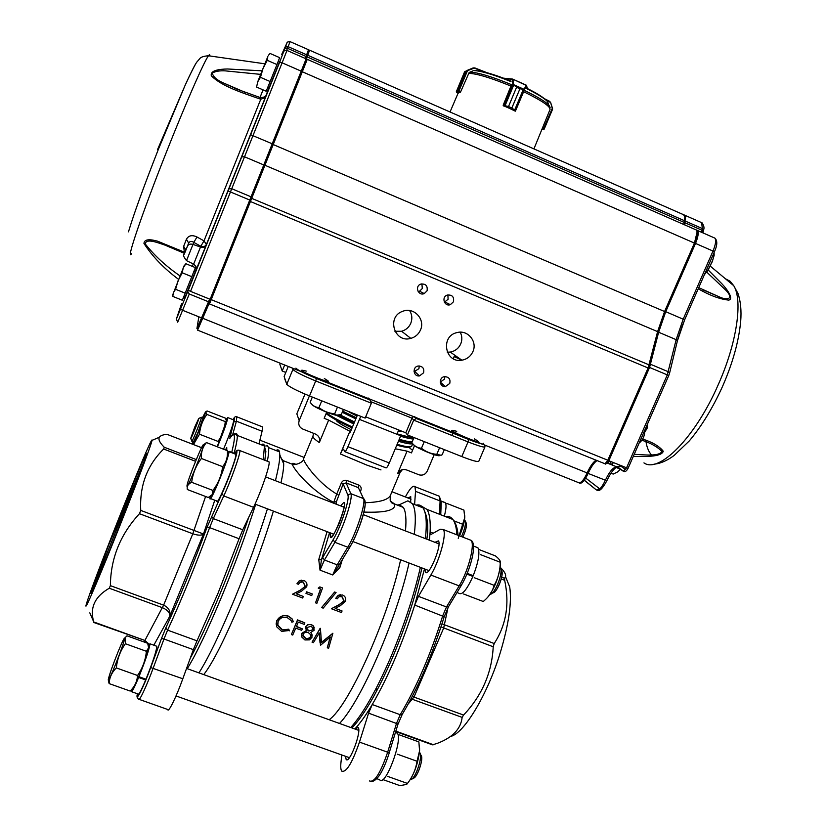 <?xml version="1.0" encoding="UTF-8"?>
<svg xmlns="http://www.w3.org/2000/svg" width="827" height="827" viewBox="0 0 827 827"><rect width="100%" height="100%" fill="white"/><g stroke="black" fill="none" stroke-linecap="round" stroke-linejoin="round"><path stroke-width="1.24" d="M497.585 584.534C500.221 578.135 501.358 573.028 500.997 569.214L500.118 567.332L500.997 569.214C502.34 575.489 494.339 594.386 490.421 594.179C492.541 593.631 494.928 590.416 497.585 584.534M499.198 584.699C496.965 589.641 494.949 592.349 493.161 592.814C496.479 592.98 503.198 577.112 502.061 571.808C502.371 575.023 501.42 579.324 499.198 584.699M501.451 570.33L502.061 571.808L501.451 570.33M284.819 379.107L286.783 384.131M287.186 384.741L286.669 384.421M91.321 593.083L91.228 592.091C90.246 595.781 92.386 591.522 97.638 579.313C110.26 549.903 137.065 481.934 143.919 462.035L146.327 454.633C148.664 445.67 126.066 500.077 108.461 545.489L144.394 460.68M461.476 536.609C464.402 530.159 465.735 525.073 465.487 521.351L464.485 519.966M466.056 522.705L466.449 523.677C466.645 527.047 465.425 531.523 462.789 537.116M410.854 779.582C414.637 779.551 421.956 760.013 420.478 753.914L419.485 752.074L420.478 753.914C420.933 758.338 419.682 764.169 416.746 771.426C414.544 776.367 412.58 779.086 410.854 779.582M421.005 755.113L421.615 756.509C422.866 761.667 416.715 778.083 413.521 778.124C414.978 777.7 416.632 775.406 418.483 771.26C420.953 765.151 421.997 760.24 421.615 756.509L421.005 755.113M201.219 417.356L201.437 417.346C201.561 419.134 191.45 444.12 191.823 441.101M194.914 426.691L190.686 438.403C190.117 441.608 199.09 419.423 198.78 418.41L194.914 426.691M458.241 538.325L464.743 517.65L463.937 510.104L446.735 503.374M464.764 515.717L464.743 517.733C464.257 522.891 462.52 528.929 459.523 535.844M382.839 779.561L399.999 785.65L406.677 784.389L407.463 783.438C412.611 776.822 415.805 769.43 417.056 761.253L419.568 750.802L418.875 741.912L399.358 734.862M419.568 747.825L419.578 750.937C417.852 764.406 413.8 775.281 407.411 783.551M463.544 593.982L483.288 601.508L485.666 599.358C489.904 595.295 492.727 590.623 494.132 585.33C497.771 579.117 499.777 572.243 500.159 564.696L500.242 562.257C500.593 560.882 499.001 558.773 495.445 555.92L478.647 549.407M500.242 562.639L500.201 566.485C498.35 578.662 494.236 588.865 487.837 597.094M472.362 575.344L472.91 576.44C466.779 589.899 462.076 595.492 458.789 593.217L457.011 592.535M206.45 442.579C202.677 446.942 200.982 452.235 201.385 458.478C196.03 465.549 192.794 473.499 191.678 482.317C188.091 483.929 186.654 486.338 187.336 489.532L208.249 497.503L212.115 494.711L212.921 490.432C218.256 483.413 221.491 475.494 222.639 466.676C225.792 462.841 227.404 458.406 227.466 453.372L227.384 450.694L206.45 442.579L203.421 444.864C202.915 442.331 187.894 479.412 187.047 485.294L186.995 485.666C185.91 492.892 204.879 445.805 203.421 444.864M211.557 495.383C213.531 494.959 227.032 461.383 227.642 455.346L227.539 454.188M109.143 683.598L130.139 691.041C134.667 686.71 137.137 681.52 137.53 675.483C142.595 668.185 145.552 660.122 146.389 651.294L148.643 647.737L147.661 643.292L127.007 635.829L125.394 637.4L125.373 643.726C120.277 650.901 117.269 658.964 116.328 667.916C111.8 672.392 109.412 677.623 109.143 683.598L108.471 681.179M118.023 651.965C112.834 664.929 109.629 673.974 108.378 679.132C106.59 688.178 126.066 638.94 124.588 638.144C123.978 638.196 121.786 642.806 118.023 651.965M131.524 689.584L132.63 688.54C133.405 688.364 135.483 684.239 138.874 676.166L139.174 675.432C144.353 662.541 147.516 653.351 148.653 647.851L148.674 646.91M202.997 417.955L198.149 432.035L193.539 441.763L191.978 441.163M199.483 434.216L217.977 441.401C222.256 435.529 224.686 428.924 225.264 421.594L226.567 420.695L225.182 418.048L207.101 410.967L205.675 411.825L206.915 414.41C202.615 420.188 200.134 426.794 199.483 434.216L193.466 444.502M193.177 444.44L198.056 433.121C202.853 421.108 205.334 414.058 205.499 411.98L202.429 417.728M192.98 441.546L192.133 444.037M217.201 446.745L226.619 420.354M441.256 501.141L445.35 502.806C446.518 504.687 446.177 509.132 444.316 516.151M444.378 502.289L441.256 501.059M397.208 733.115L395.502 732.495L397.208 733.115C403.452 738.945 384.958 788.11 379.655 779.706L376.885 778.724M476.063 547.061L477.944 547.794C480.105 552.498 478.523 561.802 473.23 575.675L467.214 573.369M472.91 576.44L466.893 574.134M227.611 454.943L229.038 451.304L227.466 452.503M210.141 496.51L209.903 498.35C209.644 505.225 229.058 457.858 229.027 451.656L235.974 454.354C236.16 460.608 216.736 507.912 216.839 500.997L210.451 498.567M229.038 451.47L235.385 453.765M139.174 675.432L138.946 676.713C145.655 659.915 149.346 648.947 150.007 643.819L148.405 645.256M131.441 689.677L131.204 691.558C131.627 692.912 134.108 688.209 138.636 677.458L145.666 679.97L145.8 679.163M138.946 676.713L145.965 679.225C152.675 662.437 156.313 651.459 156.892 646.311L156.355 646.114M131.7 691.744L138.119 694.018C138.605 695.383 141.128 690.7 145.666 679.97M217.408 446.828C223.59 431.963 227.043 422.225 227.787 417.604L226.205 419.31M223.538 449.206C229.72 434.361 233.152 424.613 233.824 419.961L233.431 419.816M89.812 612.859L93.771 621.976C89.585 607.866 94.754 596.618 109.278 588.235L110.373 585.65C110.673 558.318 120.37 534.335 139.463 513.701L140.745 510.414C139.474 485.749 147.113 465.291 163.663 449.02L164.273 447.252C159.807 442.848 158.174 439.509 159.353 437.245C160.49 435.622 163.053 434.661 167.044 434.34L201.561 447.676M112.699 543.67C132.01 495.828 151.413 444.719 152.044 440.367C152.313 437.648 146.948 449.557 135.948 476.104C117.041 521.734 88.489 595.337 86.173 604.764C83.961 612.714 95.725 585.805 112.699 543.67M500.128 567.239C504.377 571.312 506.165 574.465 505.504 576.688L504.563 578.321L504.666 580.285C509.721 603.886 506.238 624.964 494.205 643.53L493.223 646.776C491.869 672.837 481.986 695.59 463.575 715.055L462.138 717.391C460.856 728.866 452.658 737.488 437.545 743.266L432.49 744.848L395.782 731.585M505.514 576.688L509.701 586.912C511.944 601.942 508.915 623.486 500.614 651.562C487.847 694.142 464.061 733.694 450.477 736.506M239.189 450.301L239.892 450.581C240.595 453.496 231.084 480.332 223.766 495.942L213.304 518.612L242.776 529.776L239.086 538.739L209.613 527.616C195.151 566.536 181.144 600.712 167.602 630.143L165.855 627.827C179.128 598.913 192.867 565.368 207.081 527.192L221.925 493.719C230.537 475.339 240.512 445.029 235.685 452.214L234.713 453.496M150.71 667.565L161.513 638.444L163.973 639.002L167.602 630.143L196.991 640.832L193.363 649.65L163.973 639.002L153.181 668.154C146.482 686.431 138.667 702.95 138.585 699.166C136.9 697.864 136.548 696.086 137.54 693.812C135.359 703.446 143.36 687.609 150.71 667.565L182.819 678.771C176.285 697.047 168.212 713.401 167.747 709.504L139.225 699.394M262.097 426.742L262.697 426.98L262.066 431.239L236.408 421.191L232.604 434.909M434.95 542.316L438.444 540.899C442.228 545.117 428.469 577.877 425.388 572.036L424.861 569.059M354.897 729L358.184 727.419C361.916 731.264 349.19 764.841 346.099 759.3L345.541 756.312M408.011 497.999L410.74 496.634L410.699 501.834M424.489 568.914L414.73 605.075C402.429 643.706 388.266 676.858 372.243 704.542C366.196 714.735 360.634 722.622 355.538 728.225L354.845 728.98M448.616 606.284L446.497 606.966L459.161 585.878L430.857 575.054C439.685 560.489 446.973 533.56 443.313 529.559L440.264 529.228L431.477 534.211L430.412 534.087L430.112 532.009L429.44 540.186M341.82 754.989L341.034 761.822C340.486 766.536 340.714 769.637 341.716 771.115C346.203 772.842 352.116 763.166 359.466 742.098L387.667 752.208L396.546 723.274L400.216 714.714C416.57 687.268 430.753 654.25 442.765 615.66L446.497 606.966L418.452 596.339L430.857 575.054M196.991 640.832L217.946 593.455L239.086 538.739M190.22 658.313C198.676 642.889 208.652 621.325 220.137 593.61C230.857 567.529 240.388 542.098 248.741 517.299M264.847 460.267L265.86 451.387L264.599 446.931M263.224 459.636L264.475 446.022C264.04 443.954 262.986 443.541 261.311 444.792M421.832 506.372L426.887 509.349C429.554 513.278 430.629 520.824 430.112 532.009L433.224 533.219M401.136 430.95L399.979 431.28M339.018 415.35L354.183 422.845M398.914 440.119C406.243 442.218 410.616 442.91 412.032 442.207M336.072 419.702C335.917 421.263 341.003 424.613 351.31 429.73M343.06 416.405L339.969 415.857M380.978 469.912L367.064 465.177L340.404 453.982L349.883 431.249L328.65 420.095L319.315 442.559C314.653 439.426 312.554 437.256 312.999 436.046L303.53 458.902C302.558 460.008 315.718 481.469 336.723 494.06L341.386 482.896C342.616 480.57 344.508 479.774 347.04 480.518L346.131 482.875L343.174 483.95L336.475 501.555L333.591 502.371C310.187 489.998 293.037 468.309 292.313 464.226C292.127 462.934 293.347 463.006 295.963 464.443M359.518 490.132L358.349 487.641L358.722 485.067C360.954 486.183 361.657 487.982 360.841 490.463L360.314 491.724M329.549 532.598L321.445 559.838L320.018 570.165L318.757 559.559L321.445 559.838L322.685 557.532L324.453 560.003L320.018 570.165L332.733 574.961L338.367 566.247M340.404 453.982C342.047 450.291 343.102 448.699 343.577 449.216L344.756 451.666C345.262 452.038 346.327 450.374 347.929 446.694L360.748 416.343M326.706 412.177L324.163 418.317L328.65 420.095M349.883 431.249L350.338 432.076L357.44 415.03M398.717 429.988L396.919 434.278M365.214 502.702C379.707 502.268 388.09 499.87 390.365 495.507L400.082 472.475L397.694 473.364L407.06 451.16L411.464 452.896L414.492 445.722M412.559 450.312L408.269 446.818M399.482 504.687L407.897 500.821L412.384 503.695C415.464 508.502 416.105 518.715 414.296 534.345M409.045 563.011C396.309 620.281 360.985 701.317 339.515 723.46M329.136 719.728C348.539 706.599 387.935 619.185 400.619 559.786M405.478 530.934C406.512 519.16 405.799 511.313 403.349 507.416L399.327 504.759L397.177 505.018M198.945 672.878C208.29 658.147 220.085 633.699 234.351 599.523C247.469 567.601 258.5 537.374 267.431 508.832M275.422 480.694C278.41 468.62 279.877 460.039 279.826 454.953L279.505 451.883C278.947 449.774 277.769 449.309 275.98 450.508M273.396 511.117C264.991 538.791 254.302 568.418 241.319 599.988C225.213 638.361 212.684 663.233 203.731 674.605M281.49 458.778L283.33 460.722L283.692 463.802C283.775 467.855 282.865 474.202 280.963 482.834M320.431 628.623L321.465 642.713L332.888 633.234L328.619 648.275L327.285 647.789L330.366 637.038L320.504 645.287L319.315 632.924L313.392 642.672L312.048 642.176L320.173 628.272M321.445 642.352L332.888 633.234M327.285 647.789L330.169 637.203M320.018 642.641L319.284 632.975M305.297 628.572L305.504 626.732L307.799 624.612L311.459 624.612L313.402 625.956L314.322 627.92M310.952 632.469L312.244 635.25M301.4 635.477L301.741 633.389L306.166 630.608M304.874 622.855L297.524 619.888L291.383 634.557L297.586 620.157L304.874 622.855L304.243 624.364L298.289 622.162L296.386 626.659L302.331 628.851L301.7 630.329L295.746 628.138L292.727 635.053L291.383 634.557M296.5 626.39L302.331 628.851M288.075 615.95L292.045 618.782L293.378 621.718L291.828 622.162L291.063 620.519L287.403 617.697C283.268 616.508 280.177 617.748 278.13 621.428L277.81 625.501L282.255 629.936L288.633 629.202L289.44 630.474L281.635 631.383L276.518 626.639L276.807 620.508L283.134 615.474L288.075 615.95L292.148 619.123L293.378 621.718M277.583 623.899L277.8 625.129L282.255 629.564M276.094 624.116L276.807 620.508M337.251 598.82L335.917 598.324L338.295 595.378L342.595 595.006C345.252 596.246 346.203 598.334 345.438 601.26L340.414 605.653L335.162 608.362L342.068 610.946L341.468 612.518L331.379 608.744L339.535 604.547L344.063 600.878L341.964 596.556L339.018 596.732L337.251 598.82L335.752 598.293L338.109 595.388L340.393 594.685M335.214 608.341L342.068 610.946M331.379 608.744L339.37 604.485L343.887 600.857L341.789 596.556L340.528 596.308M321.651 607.504L334.646 592.018L321.651 607.504M320.504 589.02L315.521 602.821L316.865 603.328L322.571 587.935L319.822 586.901L318.209 588.152L320.669 589.01L315.521 602.821M306.569 591.822L305.98 593.404L306.569 591.822L312.317 593.972L311.727 595.554L305.98 593.404M298.444 584.275L297.1 583.769L299.157 581.05L303.86 580.461C306.538 581.712 307.489 583.8 306.703 586.736L301.617 591.14L296.314 593.848L303.282 596.453L302.682 598.024L292.489 594.22L300.728 590.023L305.318 586.353L303.22 582.012L299.994 582.322L298.444 584.275L296.955 583.748L298.992 581.071L301.348 580.161M296.366 593.817L303.282 596.453M292.489 594.22L300.594 589.971L305.173 586.343L303.064 582.022L301.545 581.763M390.499 501.141L394.603 504.015C396.009 510.187 385.775 512.874 363.89 512.078M338.295 566.495L339.876 567.56L332.733 574.961L337.168 564.831L339.504 564.303L338.016 567.043M395.275 448.772L407.06 451.16M403.349 507.416L394.603 504.015C392.546 503.912 391.068 502.661 390.148 500.263L390.385 495.456M376.523 688.705L376.781 690.504M484.891 445.257L484.953 446.869L478.781 461.321C477.644 462.117 471.99 460.536 461.797 456.576L468.041 441.907L413.686 420.147L411.991 418.152L371.488 401.932M365.689 416.829L405.819 432.81L407.453 434.94L461.797 456.576M309.515 395.947L365.152 418.1L371.375 403.214L315.718 380.937L309.515 395.947C296.324 390.53 288.757 386.612 286.814 384.214L292.913 369.39L292.386 368.139M288.251 366.475L284.126 376.512L286.814 384.214M280.281 363.28L279.867 364.304L282.203 371.003L285.801 372.439M279.867 364.304L280.219 363.26M91.228 592.091L108.461 545.489M354.473 413.851L351.124 413.076L357.016 416.064M348.115 411.319L351.124 413.076M398.232 431.146L399.813 431.322M333.467 503.116L336.723 494.06L338.491 495.135M304.977 394.086L296.831 413.831L299.188 420.623C298.04 424.427 299.24 427.239 302.785 429.058L315.108 433.917C318.922 435.695 320.318 438.579 319.315 442.559M397.694 473.364C399.813 469.86 402.842 468.744 406.77 470.005L419.299 474.915C422.866 475.649 425.502 474.398 427.218 471.142L434.206 454.664M347.929 446.694L389.29 462.975L400.733 435.788L359.352 419.341M389.29 462.975C387.667 466.635 386.54 468.258 385.92 467.844L345.014 451.769M299.188 420.623L309.401 395.906M451.831 435.415L452.814 433.11M407.453 434.94L413.686 420.147L416.25 418.483L468.558 439.437L468.041 441.907C478.233 445.898 483.867 447.552 484.953 446.869M405.819 432.81L411.991 418.152L413.459 416.643M282.203 371.003L284.653 365.038M295.911 368.129C297.741 370.145 304.584 373.597 316.441 378.487L369.896 399.896L371.375 403.214M369.772 399.131L370.145 400.041M414.647 416.529L416.25 418.483M405.344 496.955C409.944 488.364 413.149 484.942 414.968 486.69L415.516 491.331L414.596 504.563M444.14 616.704L414.73 605.075L418.452 596.339M368.573 713.143L372.243 704.542L400.216 714.714L402.263 714.321L398.076 724.07L368.573 713.143L359.466 742.098M242.776 529.776L253.527 507.302C261.063 491.848 270.243 464.991 269.106 461.921L268.206 461.569M258.965 443.872L262.066 431.239M182.819 678.771L193.363 649.65M93.771 621.976L144.901 640.46L149.087 644.161M110.373 585.65L163.622 605.157C168.646 607.504 170.713 611.174 169.824 616.187C170.011 612.724 167.561 609.902 162.474 607.711L109.278 588.235M140.745 510.414L203.483 534.004C201.654 535.617 198.098 535.545 192.805 533.766L139.463 513.701M225.668 449.619L226.732 447.562L225.471 449.95L226.732 447.562L226.815 450.477M462.138 717.391L411.029 698.805M412.26 696.458L463.575 715.055M493.223 646.776L441.008 626.897M441.99 623.858L494.205 643.53M320.669 589.01L318.209 588.152M318.374 588.152L319.822 586.901M334.646 592.018L336.051 592.546L323.181 608.155L321.765 607.628M282.255 629.936L288.644 629.554L289.45 630.836M276.818 620.829C279.309 616.301 283.082 614.761 288.116 616.218M301.762 633.751L306.414 630.908L305.556 627.031C306.962 624.798 308.947 624.075 311.521 624.881L313.454 626.215L314.146 630.257L310.735 632.5L311.882 634.133L311.955 637.369L309.536 639.881L304.894 639.953L301.617 636.883L301.741 633.389M305.545 638.527C307.737 639.292 309.422 638.744 310.611 636.904L310.538 634.598L308.275 632.552C306.031 631.828 304.305 632.407 303.085 634.288L303.002 636.232L305.545 638.527L308.419 638.341L310.611 636.904M308.874 631.053L312.833 629.709L312.472 627.476L310.807 626.37L306.889 627.548L307.117 629.595L308.874 631.053L312.833 629.709M306.734 628.448L308.833 630.743M312.782 629.409L312.916 628.417M302.868 635.322L305.535 638.144M310.58 636.552L310.797 635.456M320.235 628.551L312.048 642.176M138.636 677.458L138.874 676.166M229.027 451.656L227.704 454.891M206.915 414.41L225.264 421.594M125.373 643.726L146.389 651.294M116.328 667.916L137.53 675.483M201.385 458.478L222.639 466.676M191.678 482.317L212.921 490.432M494.132 585.33L474.222 577.691M500.242 562.257L480.487 554.607M407.463 783.438L387.677 776.398M417.056 761.253L397.26 754.152M462.882 524.328L453.961 520.855M377.195 694.959L377.339 695.528M91.973 591.915C96.563 578.941 121.61 516.058 137.551 479.391M464.64 71.711L456.318 91.756L456.866 90.929L456.783 92.676L458.696 91.9L457.465 90.681L460.525 92.076L469.085 72.673M466.17 70.988L465.229 71.959L467.079 70.719L466.407 70.926L458.075 91.435M467.079 70.44L473.106 67.928L474.853 67.928L467.493 70.646L458.789 91.383M464.598 71.784L456.318 91.756L458.044 93.296M467.369 70.316L473.22 68.269M511.293 85.274L503.147 105.298L508.522 106.518L516.565 87.29L512.874 84.158L516.586 87.3L519.894 88.778L524.163 89.378L519.914 88.789L511.861 107.996L515.552 110.808L523.956 90.929M513.019 84.385L524.163 89.378M516.565 87.29L508.533 106.518L504.201 106.021L514.828 110.746L511.851 107.986L519.914 88.789M504.025 105.422L512.874 84.158L512.089 79.299L512.874 79.165L526.623 85.615L524.328 89.275L515.417 110.477M513.815 84.809L504.935 105.98M512.492 79.868L513.05 79.723L513.433 84.013M514.57 110.249L523.45 89.12M524.101 88.789L526.303 86.039M523.574 91.683C541.375 100.356 550.203 106.259 550.058 109.412L547.236 116.307M542.336 128.309L544.166 129.157L552.55 109.298L544.156 129.157L541.788 129.643M552.446 108.782L550.637 102.558L544.662 98.806L549.583 101.297M552.56 108.637L552.56 109.226M543.69 128.991L542.14 128.785M552.477 108.285L550.658 102.589L549.645 101.328L545.872 99.84M543.236 129.332L552.271 108.451L550.658 102.589M515.293 111.18L503.198 105.308M450.043 111.986L458.065 93.244L460.412 92.035M647.665 423.62L647.034 428.5L645.546 428.458M642.631 439.065C652.503 442.197 659.388 446.26 663.275 451.253C661.435 457.434 642.941 456.473 633.275 456.452M708.119 269.891L721.816 283.702C727.336 289.44 733.859 298.95 728.783 300.108C719.893 299.209 709.711 295.425 698.226 288.768M684.322 214.999L685.366 215.496L684.818 224.944M696.437 229.968L697.554 230.526C698.815 232.738 698.133 237.039 695.507 243.417L665.735 311.686L658.633 332.237L649.567 367.457L608.827 460.742L605.705 464.133L605.188 463.761M596.97 460.608C593.941 462.769 590.995 467.038 588.131 473.416C584.627 480.787 581.691 484.012 579.324 483.092L579.189 482.989M634.206 454.323C642.889 454.654 659.315 456.804 661.9 451.47C657.61 446.921 650.952 443.169 641.928 440.233M702.692 289.739L720.183 297.275C725.703 299.808 734.893 300.005 726.168 290.535L706.682 272.042M183.439 297.565L185.227 296.831L195.131 272.135M185.868 263.73L195.42 267.628L182.333 300.242L172.791 296.397L173.37 292.531L175.593 289.285L178.084 280.704L182.198 272.776L183.232 267.907L185.868 263.73L184.721 265.095M185.238 293.182L175.593 289.285M191.854 276.704L182.198 272.776M172.895 294.391L184.142 265.736M267.307 88.479L269.116 87.745L279.361 62.304L278.575 60.392M276.952 64.558L270.14 81.532L260.453 77.324L263.027 68.476L267.255 60.33L276.952 64.558L279.65 57.652L270.057 53.455L268.31 55.43M267.255 60.33L267.845 56.525L263.027 68.476L257.693 81.873L260.453 77.324M256.597 87.073L257.693 81.873L256.597 87.073L266.18 91.228L270.14 81.532M607.483 463.099L609.819 461.135M612.879 462.376L611.318 464.722M611.225 461.704L609.592 464.03M610.895 473.158L613.179 474.078L617.562 471.959L620.498 469.291M616.074 467.431L620.26 469.126M612.156 465.063L613.262 462.531M706.113 270.749L707.261 271.246L704.563 274.44M713.06 254.881L714.156 255.357L712.15 261.89L707.261 271.246M714.063 251.573L714.156 255.357M712.791 260.091L708.45 269.344M440.222 382.126L444.512 379.076L444.874 376.626M449.743 383.449C450.643 379.262 448.978 376.998 444.75 376.636C438.465 377.071 439.189 387.284 445.443 386.56L449.743 383.449M414.038 371.726L418.927 368.677L419.248 365.947M423.579 372.812C424.447 368.48 422.69 366.216 418.307 365.999C412.011 366.733 413.242 376.916 419.485 375.913L423.579 372.812M444.388 302.237L448.1 299.24L447.883 294.908M453.454 301.783C454.23 296.831 452.142 294.598 447.211 295.094C441.142 297.058 444.378 306.92 450.343 304.667L453.454 301.783M418.152 291.559L419.547 291.228L422.318 288.499L421.884 283.806M427.083 290.794C427.797 285.635 425.595 283.434 420.498 284.188C414.534 286.535 418.4 296.2 424.251 293.585L427.083 290.794M447.273 352.178L450.26 352.064C455.15 351.155 458.654 348.415 460.753 343.856C462.345 339.856 462.159 335.958 460.225 332.175M472.92 351.558C477.655 341.572 467.71 329.56 457.114 332.568C440.098 335.927 444.947 363.518 461.89 360.19C467.028 359.228 470.697 356.354 472.92 351.558M394.913 331.265L401.591 331.255C405.881 330.035 408.952 327.368 410.781 323.274C412.497 318.808 412.104 314.57 409.603 310.538M420.488 329.983C425.564 319.253 413.779 306.703 402.811 311.272C386.23 316.586 394.252 343.432 410.823 338.377C415.34 337.085 418.555 334.284 420.488 329.983M453.093 358.608L454.395 356.489M461.828 360.148L454.126 356.571M198.842 316.813L196.919 328.619L201.54 317.899M208.342 301.7L208.962 300.656L208.797 302.331L210.11 299.291M684.911 216.602L684.363 224.737M697.12 231.725L697.554 233.245L695.114 243.376L665.27 311.81L658.096 332.454L648.802 368.273L608.517 460.515L605.633 463.513M596.257 460.308C593.3 462.934 590.488 467.234 587.832 473.199C585.382 478.554 583.056 481.583 580.854 482.306M307.303 59.244L209.489 303.933L605.033 463.802L607.783 460.319L648.099 367.984L657.599 331.627L664.608 311.469L694.473 242.962L697.14 231.911L696.53 230.082L695.569 229.658M683.826 224.51L684.921 216.695L683.464 214.658M309.598 50.127L306.062 59.844M210.182 302.444L209.634 302.227L197.581 330.149L579.376 482.968C581.784 482.306 584.358 478.988 587.118 473.013C589.982 466.624 592.928 462.355 595.957 460.194M197.239 267.1L206.399 244.513C205.354 246.415 203.504 246.994 200.816 246.26L204.011 240.864L196.991 236.998L193.797 242.394C191.595 240.874 189.89 241.102 188.69 243.076L184.514 253.548M260.267 97.586L260.763 99.23L265.271 97.596L206.399 244.513L204.011 240.864L260.763 99.23C242.652 92.975 221.522 86.246 211.309 75.764C210.099 70.316 219.403 69.158 227.456 68.982L262.087 70.822M178.611 279.381C163.932 268.455 152.385 256.463 143.95 243.417C144.384 238.558 151.134 239.416 157.606 241.195L184.928 252.4M196.991 236.998C192.102 234.703 188.587 235.447 186.437 239.23L183.646 246.363L184.514 253.455M308.523 49.651L305.297 58.469M306.176 58.748L210.141 299.302L190.541 291.362L230.454 191.957L250.095 200.186M208.507 301.772L201.561 317.909L182.591 310.28L189.28 293.988L208.507 301.772M184.163 253.238L164.749 245.03C157.564 242.642 146.028 237.99 145.242 243.944C154.504 255.667 166.093 266.315 180.007 275.887M260.67 74.378L225.347 70.874C219.848 70.543 215.496 71.267 212.291 73.034C213.128 76.756 216.757 80.023 223.176 82.855L245.681 92.562L223.187 82.855L236.998 89.202L260.691 97.72C264.888 97.1 266.749 96.201 266.253 95.033L266.108 95.363M266.118 95.332L265.271 97.596M186.437 239.23L188.68 243.097M183.646 246.363L185.899 249.94M444.678 386.56L443.923 386.002L444.523 385.764M444.337 449.619L442.176 454.716L441.08 455.263L436.79 454.343L439.592 447.727M436.79 454.343C431.022 453.868 425.915 451.842 421.47 448.265L424.272 441.628M421.47 448.265C417.583 447.934 414.379 446.063 411.836 442.662L413.996 437.545M439.282 455.718C437.886 455.894 434.299 454.85 428.52 452.596C419.227 448.741 414.203 446.042 413.459 444.523M343.422 409.448L341.272 414.627L336.434 415.113L334.687 413.8L337.478 407.08M334.687 413.8C328.805 413.293 323.564 411.215 318.984 407.556L321.765 400.826M318.984 407.556C315.376 407.36 312.441 405.592 310.177 402.263L312.327 397.063M338.222 415.443C336.703 415.65 332.712 414.503 326.252 412.001C317.589 408.424 312.823 405.892 311.944 404.403M211.495 516.399L213.304 518.612L209.613 527.616L207.081 527.192M269.106 461.921L239.892 450.581C238.155 449.712 236.811 450.136 235.86 451.842L235.685 452.214M253.527 507.302L223.766 495.942L221.925 493.719M402.387 713.877L402.263 714.321C418.441 687.216 432.428 654.643 444.254 616.601L448.513 606.677L461.177 585.599L459.161 585.878C468.185 571.436 475.184 544.497 471.132 540.351L468.95 539.504M397.994 724.121L389.135 753.025M439.509 514.28L440.088 500.955L439.354 496.252L437.907 495.683M415.516 491.331L440.088 500.955L441.246 502.34L439.354 496.252L414.968 486.69M236.77 416.808L236.408 421.191L233.803 421.997C235.064 417.387 234.785 416.601 232.987 419.64M369.504 780.957C374.373 782.818 380.43 773.235 387.667 752.208L389.228 752.973C383.304 771.322 377.339 780.884 371.354 781.68M255.677 504.336C246.56 532.846 235.447 563.094 222.329 595.078C208.084 629.306 196.402 653.847 187.274 668.681M265.756 445.98L267.493 445.784L268.486 447.583C268.992 449.981 268.62 454.54 267.359 461.239M350.762 727.512C362.898 714.114 376.213 690.741 390.685 657.393C403.845 626.184 413.748 596.164 420.374 567.343M425.409 538.635C427.063 522.974 426.277 512.709 423.021 507.85C421.274 505.297 418.958 504.398 416.074 505.142M340.321 414.989L354.556 421.956M399.265 439.271C405.54 441.111 409.83 442 412.156 441.918M412.228 438.91L410.14 437.276M356.303 417.769L342.719 411.143L356.303 417.759M397.094 433.865C405.943 436.666 411.474 437.845 413.686 437.421M413.407 438.941C411.091 439.003 406.812 438.103 400.537 436.242M355.827 418.896L342.244 412.291M326.396 412.911C331.317 416.56 339.99 421.263 352.436 427.042M397.146 444.316C406.109 446.89 410.957 447.531 411.691 446.229L411.36 446.58M410.306 443.892L406.791 441.236M403.069 440.336L405.364 441.794M410.244 446.869C409.417 448.017 404.93 447.438 396.795 445.153M352.064 427.931C339.184 421.925 330.531 417.149 326.117 413.603M404.196 435.963L407.763 438.165M412.611 443.613C411.143 444.388 406.408 443.613 398.418 441.287M353.708 423.993L336.31 415.299M340.786 505.948C354.328 487.072 327.854 556.013 330.418 532.929M333.167 533.984L333.188 535.059M344.29 506.196L343.525 507.003M347.04 480.518L358.722 485.067M358.349 487.641L346.131 482.875L350.813 493.667L363.477 498.578L358.349 487.641M322.685 557.532L333.095 539.814C340.776 527.171 350.131 498.505 347.816 494.939L350.813 493.667C353.367 497.492 343.246 528.618 334.894 542.305L324.453 560.003L337.168 564.831L347.764 547.216C356.251 533.601 366.237 502.485 363.477 498.578L364.883 500.614M474.388 438.889C493.15 449.857 434.94 424.995 456.721 431.343M324.339 378.57C344.342 389.848 284.777 365.338 306.259 371.127M342.316 559.631L339.876 567.56M318.757 559.559L327.058 531.647M369.896 399.896L368.573 398.066M416.363 418.514L468.537 439.406C479.619 443.717 484.57 444.998 483.392 443.272M161.513 638.444L165.855 627.827M231.736 452.348C235.881 435.467 235.24 430.795 229.803 438.341L233.803 421.997M214.772 500.211L203.483 534.004L169.824 616.187L153.822 645.205M93.844 622.493L144.901 640.46L163.622 605.157L192.805 533.766L205.592 496.489M195.575 461.311L163.663 449.02M201.561 447.696L167.044 434.34M164.273 447.252L196.278 459.585M501.638 577.194L504.563 578.321M448.007 607.566L443.644 628.127L414.069 696.913L408.311 703.87M504.666 580.285L501.214 578.952M395.906 731.171L433.472 744.745M301.255 371.685L316.452 378.508L315.718 380.937C302.517 375.499 294.919 371.654 292.913 369.39L293.482 368.573M468.537 439.406L481.686 443.975M333.095 539.814L334.894 542.305L347.764 547.216L350.11 546.709C358.536 532.009 369.452 501.886 363.529 498.609L359.518 490.049M364.707 501.493C367.271 505.142 358.081 533.808 350.245 546.358M347.816 494.939L343.174 483.95L341.386 482.896M336.475 501.555L336.051 504.119M456.917 534.831C456.452 527.626 455.108 522.509 452.865 519.48C450.87 516.844 448.327 515.852 445.215 516.503M234.062 435.188C235.974 433.059 237.039 433.131 237.277 435.415C237.525 438.207 236.481 444.161 234.124 453.279M461.28 585.216L461.177 585.599C470.181 570.651 477.53 544.104 471.132 540.351L443.313 529.559M229.803 438.341L230.144 437.762M229.73 436.532L231.911 435.581M464.609 72.259L457.465 90.681L465.229 71.959M483.929 71.918L474.636 68.248M474.853 67.928L486.979 72.704L474.832 67.917L473.106 67.938M460.101 92.459L458.747 91.921M456.866 90.929L457.465 90.681M512.089 79.299L504.501 78.565M527.44 88.582L526.582 85.791M503.478 78.172L512.368 79.041L503.447 78.162M512.874 79.175L526.303 85.181L512.389 79.03M504.17 106.021L503.478 105.928M508.522 106.518L511.861 107.996M550.451 102.744L549.624 101.742M511.024 81.625C493.43 74.523 481.035 70.853 473.85 70.605M548.518 103.933L547.495 101.556C544.311 98.196 537.002 93.72 525.569 88.127M550.131 107.386L548.973 105.267C545.375 101.514 537.033 96.49 523.936 90.195M511.655 84.716C491.641 76.518 477.706 72.331 469.86 72.166L472.961 70.864M511.148 86.142C490.421 77.655 476.166 73.396 468.402 73.365M727.202 290.153L725.682 289.977M645.763 440.264C646.735 447.686 649.05 452.938 652.699 456.018M643.944 462.893C658.902 473.747 695.166 437.824 718.26 384.648C736.836 343.205 742.997 300.594 733.776 285.739L730.117 281.232L725.496 278.823M682.864 324.039L677.778 339.37M647.034 428.5L644.729 432.149M625.677 469.519L620.519 465.973L616.28 466.728M599.792 488.912L585.723 478.078M701.699 232.346L702.03 230.257L685.169 222.856M584.224 480.291L596.35 489.915C598.81 490.876 601.798 487.682 605.312 480.332C609.975 470.522 614.058 466.159 617.552 467.245L623.341 471.266L626.525 467.906L667.296 374.879L676.155 339.659L683.205 319.139L712.998 251.057L695.507 243.417M665.735 311.686L684.632 319.822L714.394 251.842L712.998 251.057C715.624 244.689 716.265 240.388 714.931 238.145L714.414 237.928M650.653 364.325L668.361 371.757L669.612 372.998L677.385 340.931L676.155 339.659L658.633 332.237M608.827 460.742L628.044 468.392L668.764 375.499L649.567 367.457M606.718 480.683L606.811 480.787C614.492 464.66 619.754 466.18 618.1 467.389L607.442 463.151M599.234 488.664L596.732 490.018C599.068 492.013 602.428 488.933 606.811 480.787L588.131 473.416M703.146 231.756L702.03 230.257L702.381 228.572L685.531 221.181M702.94 232.894L703.529 229.968L702.381 228.572L701.596 222.639M644.522 430.815L644.729 431.508C644.543 436.336 642.693 440.171 639.168 443.014M623.806 471.349L618.1 467.389L620.519 465.973M584.307 480.177L596.35 489.915M668.764 375.499L669.601 373.07M684.632 319.822L677.365 341.003M685.366 215.496L702.123 222.866C703.984 225.75 704.459 228.118 703.529 229.968L703.508 230.071M695.114 243.376L301.431 71.38M665.27 311.81L272.124 144.094M684.622 223.383L684.177 222.422L307.158 56.939L305.814 57.135M684.983 221.708L684.539 220.747L307.799 55.295L306.445 55.492M587.832 473.199L201.592 317.816M608.517 460.515L210.172 299.219M648.802 368.273L249.682 201.209M649.681 365.72L649.174 364.914L252.09 198.521L250.746 198.552M658.096 332.454L657.599 331.627L265.033 165.307L263.689 165.359M209.262 301.359L209.634 302.227M128.474 231.839C133.747 214.172 143.702 186.716 158.319 149.47L184.948 85.708C190.83 72.704 194.831 64.775 196.94 61.901M131.545 253.703C125.508 262.541 141.82 214.079 166.196 152.654C185.413 103.995 204.186 61.239 208.476 55.771C209.51 54.355 209.955 54.417 209.8 55.967M265.88 95.746L269.002 87.786M195.079 272.031L196.371 268.868M184.586 297.089C183.615 299.736 183.708 299.694 184.897 296.965M281.697 54.479L287.021 42.797L279.722 62.035L188.287 290.267L176.358 319.119L181.651 303.385M286.711 50.23L287.476 48.297L306.073 56.463M228.118 190.985L230.454 191.957L282.11 62.811L301.473 71.267M279.722 62.035L282.11 62.811L286.99 50.437L306.217 58.872M250.571 134.677L272.238 143.805M241.68 156.903L244.441 156.758L263.834 164.976M228.986 188.835L231.746 188.721L251.377 196.96M176.358 319.119L177.702 322.189L182.591 310.28L180.42 309.184M284.726 48.7L287.476 48.297L288.127 46.653L306.703 54.82M285.377 47.067L288.127 46.653L290.081 41.629L308.564 49.754M193.26 263.947L192.298 266.356M263.048 89.864L260.009 97.503M186.499 260.639C183.542 256.773 182.777 254.644 184.204 254.24L187.45 246.105C188.484 244.244 190.324 243.676 192.98 244.41L193.797 242.394L200.816 246.26L193.642 264.133L186.509 260.639L192.98 244.41L200.516 247.035C203.194 247.769 205.055 247.19 206.088 245.288M189.28 293.988L187.739 291.611M190.541 291.362L188.287 290.267M286.99 50.437C284.922 50.406 283.878 50.798 283.837 51.594L283.816 51.636M290.081 41.629C287.775 41.826 286.762 42.208 287.041 42.756L287.021 42.797M287.041 42.756L281.625 54.623M438.972 543.877L363.249 514.621M344.146 507.24L265.622 476.91M428.903 570.599L352.943 541.551M333.777 534.211L255.026 504.088M466.449 523.677L465.487 521.351M190.758 438.579L191.833 440.998M198.78 418.41L201.437 417.273M465.094 520.276L464.474 520.038M500.201 566.485L500.159 564.696M187.129 486.152L187.233 487.268M227.642 455.346L227.466 453.372M124.588 638.144L125.394 637.4M201.437 417.346L203.153 418.017M445.35 502.806L441.267 501.203M477.944 547.794L473.509 546.068M229.038 451.304L235.974 453.992M150.007 643.819L156.892 646.311M227.787 417.604L233.824 419.961M152.044 440.367L159.353 437.245M232.966 419.63C234.61 416.684 236.036 415.805 237.235 416.994L262.697 426.98M426.546 572.48L425.388 572.036M347.144 759.672L346.099 759.3M265.86 451.387L264.661 448.647M412.384 503.695L423.021 507.85C427.6 516.275 428.872 526.727 426.825 539.183M421.946 567.942C415.443 596.608 405.633 626.494 392.515 657.579C377.815 691.424 364.304 714.879 351.982 727.956M413.986 437.566C415.619 438.589 409.985 437.359 397.084 433.875M405.354 441.773L403.1 440.346M412.735 443.758L411.691 446.229M332.909 535.617L331.813 536.206C331.534 535.762 331.575 540.072 339.049 523.667C345.717 505.752 343.939 505.866 344.363 505.866M399.327 504.759L407.897 500.821M283.692 463.802L279.826 454.953M279.505 451.883L268.486 447.583M283.33 460.722L292.313 464.226C295.404 465.735 304.129 461.797 303.53 458.902M259.874 440.16L304.129 457.434M391.957 491.724L411.06 499.188M316.452 378.508L370.041 399.979M414.544 417.077L415.754 418.472M312.999 436.046L313.495 433.276M400.082 472.475L402.367 469.643M350.069 546.792L339.504 564.303M458.055 535.276C457.548 528.133 455.822 522.871 452.865 519.48L426.887 509.349M230.216 437.669L229.958 438.031C235.974 430.05 235.561 435.953 237.277 435.415L264.475 446.022M431.125 534.356L430.412 534.087M440.729 514.745L441.246 502.34M234.63 453.465L235.871 451.831M148.86 644.502L144.653 640.853M225.44 449.94L226.329 448.472M358.742 730.386L186.561 668.423M349.407 757.687L176.027 695.941M464.629 71.722L466.159 70.998M527.554 88.634L526.303 85.181M523.481 91.9L523.915 91.011M543.473 129.425L542.171 129.674M525.848 87.796C536.868 93.12 544.083 97.71 547.495 101.556L550.058 109.412L533.932 148.881M473.923 70.584C481.583 70.646 493.853 74.13 510.755 81.046M710.269 266.118L733.776 285.739L738.025 293.595C740.661 301.39 741.55 310.683 740.682 321.476C738.769 341.458 732.712 363.136 722.509 386.498C712.657 408.135 701.596 426.256 689.325 440.884L674.15 455.429C667.048 460.732 660.308 463.647 653.909 464.185M714.394 251.842C717.381 245.278 717.567 240.709 714.931 238.145L697.554 230.526M698.722 287.651L720.183 297.275L702.599 289.688M644.729 430.329L644.729 431.508M623.889 471.411C625.212 472.021 626.597 471.018 628.044 468.392M195.141 272.166L194.345 270.357M184.111 265.767L185.103 264.671M418.1 375.882L418.472 374.972M440.315 382.115L445.443 386.56M414.927 371.695L419.485 375.913M445.06 302.072L450.343 304.667M419.547 291.228L424.251 293.585M450.26 352.064L461.89 360.19M401.591 331.255L410.823 338.377M456.194 356.21L454.075 356.54M442.393 383.924L441.804 385.32M696.53 230.082L307.344 59.368M684.374 215.061L309.649 50.23M697.554 233.245L697.14 231.911M685.325 217.997L684.921 216.695M305.876 59.916L307.355 59.317M308.233 50.767L309.66 50.189M264.898 63.813L208.476 55.771C203.649 56.122 200.713 57.115 199.669 58.769L196.764 62.17C195.865 63.131 190.437 73.51 184.948 85.708L157.543 149.584M188.69 243.076L187.45 246.105M196.247 269.623C195.565 268.413 198.501 268.527 193.642 264.133M283.837 51.594L282.576 54.324M441.329 382.994L440.853 384.142"/></g></svg>
